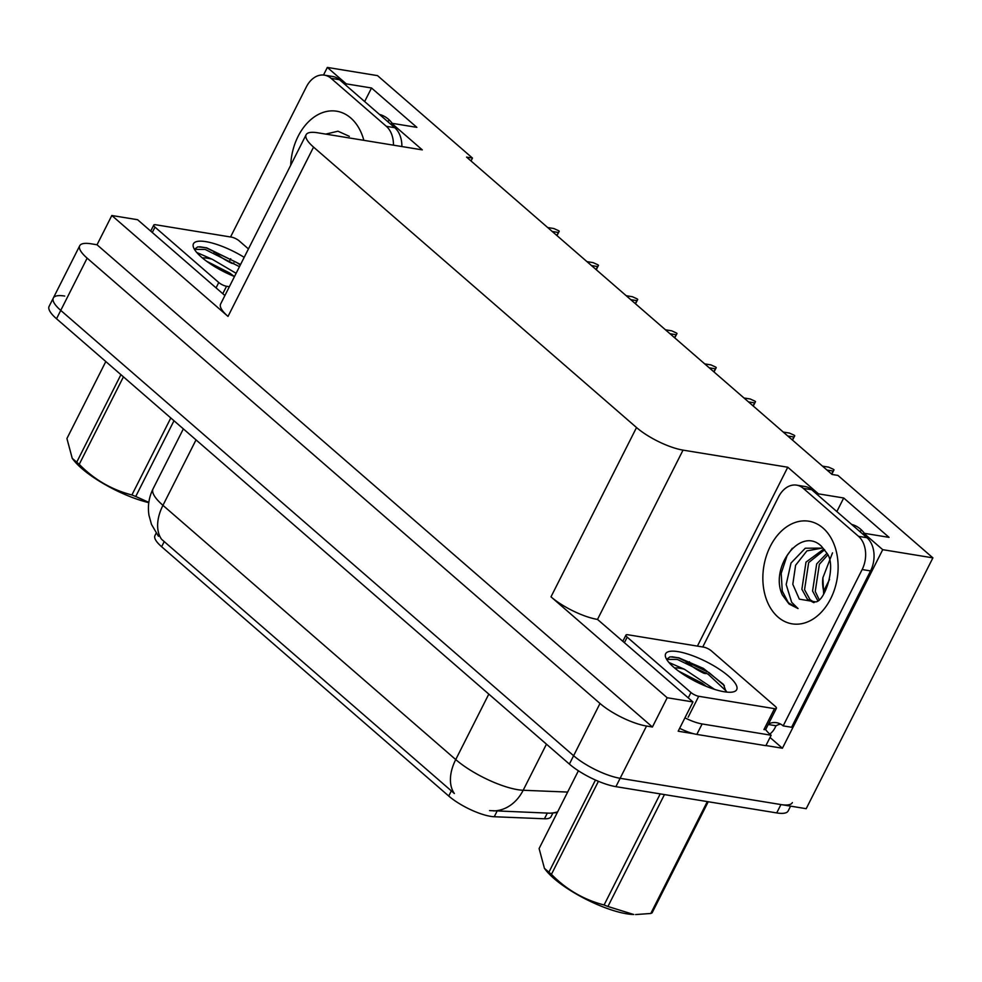 <?xml version="1.0" encoding="UTF-8"?>
<svg xmlns="http://www.w3.org/2000/svg" width="982" height="982" viewBox="0 0 982 982"><rect width="100%" height="100%" fill="white"/><g stroke="black" fill="none" stroke-linecap="round" stroke-linejoin="round"><path stroke-width="1.47" d="M387.497 121.387A39.059 27.926 99.3 0 1 389.572 120.258M379.457 114.415A39.059 27.926 99.3 0 1 392.248 123.339M863.19 534.441L863.804 533.238L882.72 549.675L932.9 557.862L806.197 808.689L620.133 778.296A36.616 10.336 -153.2 0 1 573.611 755.723L60.749 310.398A36.616 10.336 -153.2 0 1 53.323 298.012A36.616 10.336 -153.2 0 1 64.751 296.061M770.023 737.47L782.421 748.235L765.948 745.547M693.709 733.75L678.181 731.209L692.961 701.946L597.51 619.421A36.616 10.336 26.8 0 1 550.988 596.847L667.195 697.748L692.961 701.946M224.89 295.533L137.578 219.71L111.825 215.512L228.02 316.413A36.616 10.336 26.8 0 1 220.606 304.027L306.126 134.718A36.616 10.336 26.8 0 0 313.553 147.104L636.52 427.538A36.616 10.336 26.8 0 0 683.03 450.124L787.773 467.223L697.404 646.119M97.034 244.776L652.416 727.011L646.524 726.042A36.616 10.336 -153.2 0 1 600.002 703.468L87.14 258.143A36.616 10.336 -153.2 0 1 79.714 245.758A36.616 10.336 -153.2 0 1 91.142 243.806L97.034 244.776L111.825 215.512M471.016 160.962L472.465 158.065L377.518 75.626L327.337 67.427L323.508 75.025M230.709 258.732L229.874 260.39M882.72 549.675L782.421 748.235M667.195 697.748L652.416 727.011M859.692 531.397A39.059 27.926 99.3 0 1 861.766 530.268M823.689 591.029L829.544 579.454M932.9 557.862L837.953 475.423L832.061 474.453L466.573 157.108L472.465 158.065M390.996 124.432L391.609 123.241L422.285 149.878L317.554 132.766A36.616 10.336 26.8 0 0 306.126 134.718M689.487 661.794L688.64 663.464M787.773 467.223L818.448 493.86L817.846 495.063M327.337 67.427L346.253 83.863L345.652 85.053M863.804 533.238L889.054 537.363L843.71 497.984L818.448 493.86M391.609 123.241L416.871 127.365L371.515 87.987L346.253 83.863M552.866 813.096L551.074 816.631A32.958 9.304 -153.2 0 1 544.458 818.779L494.265 816.742A32.958 9.304 -153.2 0 1 448.737 796.034L161.625 546.728A32.958 9.304 -153.2 0 1 154.947 535.583L156.15 533.189M371.515 87.987L364.653 101.563M864.442 533.349A39.059 27.926 -80.7 0 0 851.652 524.413M843.71 497.984L836.848 511.573M158.446 536.27L151.486 524.4L148.969 515.28C147.546 506.049 148.908 497.236 153.057 488.84A48.818 13.785 26.8 0 0 162.951 505.349A42.717 27.312 131 0 0 161.576 539.29L454.359 793.505A42.717 27.312 -49 0 1 455.734 759.577A48.818 13.785 26.8 0 0 517.76 789.688A48.818 13.785 26.8 0 0 523.173 790.264L567.645 792.069M792.364 802.613A36.616 10.336 -153.2 0 1 780.948 804.565L620.133 778.296A36.616 10.336 -153.2 0 1 573.611 755.723L60.749 310.398A36.616 10.336 -153.2 0 1 53.323 298.012L79.714 245.758M489.564 810.592L549.527 813.182A42.717 34.824 -87.7 0 0 557.641 811.856M790.584 806.136L788.141 810.972A36.616 10.336 -153.2 0 1 776.713 812.924L615.91 786.656A36.616 10.336 -153.2 0 1 569.388 764.082L56.526 318.757A36.616 10.336 -153.2 0 1 49.1 306.372L53.323 298.012M822.474 466.131L828.661 467.15L833.448 469.322L834.025 469.826L831.779 474.208M831.545 474.011L833.202 471.078L827.004 470.071M834.025 469.826L833.202 471.078M783.219 432.055L789.405 433.062L794.192 435.235L794.769 435.738L792.523 440.132M792.29 439.936L793.947 437.002L787.748 435.983M794.769 435.738L793.947 437.002M743.963 397.968L750.162 398.974L754.937 401.147L755.514 401.65L753.268 406.045M753.034 405.848L754.692 402.915L748.493 401.908M755.514 401.65L754.692 402.915M704.708 363.88L710.907 364.887L715.682 367.059L716.259 367.575L714.012 371.957M713.791 371.761L715.436 368.827L709.237 367.82M716.259 367.575L715.436 368.827M665.452 329.792L671.651 330.811L676.426 332.984L677.003 333.487L674.757 337.869M674.536 337.673L676.181 334.739L669.994 333.733M677.003 333.487L676.181 334.739M349.838 138.045L339.342 136.326M325.693 134.104L338.004 131.207L349.334 136.338M230.549 236.981L306.335 86.932A24.415 17.455 99.3 0 1 324.441 75.148L332.861 76.522A24.415 17.455 99.3 0 1 339.49 79.702L394.752 127.697A24.415 17.455 99.3 0 1 401.871 146.539M324.441 75.148A24.415 17.455 99.3 0 1 331.069 78.327L386.343 126.322A24.415 17.455 99.3 0 1 393.451 145.164M213.978 252.399L215.353 252.632A24.415 6.886 -153.2 0 0 231.74 263.299L233.421 263.569L233.802 262.808M821.529 546.348L826.807 553.075C836.909 565.153 824.782 601.868 815.612 601.88L799.336 599.143L792.805 584.278L795.604 565.264L806.909 550.89L822.008 548.116L805.289 548.214L791.013 563.042L786.177 584.523L791.664 602.285L798.059 608.57L789.062 604.016L782.384 594.994C769.213 567.719 800.563 525.431 821.529 546.348M826.942 553.32L816.68 563.889L812.568 591.004L817.724 600.603M827.74 554.94L819.356 564.319L815.244 591.434L819.074 599.511M823.775 549.036L805.989 562.146L801.877 589.261L807.4 599.229L813.747 602.641M824.659 549.773L808.665 562.576L804.553 589.691L810.064 599.671L814.299 602.445M824.303 593.067A27.582 19.726 99.3 0 1 822.891 577.772L823.653 594.073M832.515 552.866L822.891 577.772M702.731 646.991L778.53 496.941A24.415 17.455 99.3 0 1 796.635 485.145L805.056 486.52A24.415 17.455 99.3 0 1 811.684 489.711L866.946 537.706A24.415 17.455 99.3 0 1 870.568 570.91L791.59 727.257L783.17 725.882A24.415 17.455 99.3 0 0 776.541 722.691A24.415 17.455 99.3 0 0 768.513 723.93M780.629 724.115A24.415 17.455 -80.7 0 0 776.026 725.772L774.97 727.858A12.201 7.807 -49 0 1 769.814 734.106M796.635 485.145A24.415 17.455 99.3 0 1 803.264 488.336L858.526 536.332A24.415 17.455 99.3 0 1 862.147 569.535L783.17 725.882M686.173 662.408L687.547 662.629A24.415 6.886 -153.2 0 0 703.934 673.296L705.616 673.578L705.997 672.817M679.654 728.3A24.415 6.886 26.8 0 0 696.827 734.413L765.874 745.682L771.152 735.236A24.415 6.886 -153.2 0 1 765.629 729.454M696.827 734.413L702.118 723.955A24.415 6.886 -153.2 0 1 684.933 717.854M768.231 724.495L776.026 725.772M702.118 723.955L771.152 735.236M792.29 548.3L787.085 555.616L781.206 573.304L782.261 591.066L788.386 602.739L798.059 608.57M234.489 276.531A39.796 11.232 -153.2 0 1 193.54 247.501A39.796 11.232 -153.2 0 1 205.876 241.646A39.796 11.232 -153.2 0 1 244.187 257.333M240.578 264.477L206.551 247.771L197.787 246.85L195.209 248.741L194.89 250.054M196.731 252.472L212.222 259.26A27.594 7.795 26.8 0 0 207.681 258.241A27.594 7.795 26.8 0 0 202.427 257.984M236.122 273.303L212.222 259.26M234.17 276.396L229.604 272.971L206.551 261.212M229.334 286.732L226.523 286.278A6.101 1.718 -153.2 0 1 218.765 282.509L154.996 227.137A6.101 1.718 -153.2 0 1 153.757 225.074A6.101 1.718 -153.2 0 1 155.659 224.755L231.445 237.128A6.101 1.718 -153.2 0 1 239.191 240.885L248.434 248.912M240.308 265.005L236.797 262.55L205.975 247.759L199.665 246.752M239.473 266.662L205.14 249.428L194.988 249.367M678.071 651.643A39.796 11.232 -153.2 0 1 723.059 671.798A39.796 11.232 -153.2 0 1 733.628 691.807A39.796 11.232 -153.2 0 1 724.274 691.77A39.796 11.232 -153.2 0 1 688.628 677.666A39.796 11.232 -153.2 0 1 665.735 657.51A39.796 11.232 -153.2 0 1 678.071 651.643M726.226 692.04L723.464 684.417L703.407 668.398L678.734 657.78L669.982 656.86L667.404 658.75L667.085 660.064M668.926 662.482L684.417 669.258A27.594 7.795 26.8 0 0 679.875 668.251A27.594 7.795 26.8 0 0 674.622 667.993M714.565 689.364L684.417 669.258M706.353 686.406L701.799 682.981L678.746 671.209M698.718 696.287A6.101 1.718 -153.2 0 1 690.96 692.519L627.191 637.146A6.101 1.718 -153.2 0 1 625.951 635.084A6.101 1.718 -153.2 0 1 627.854 634.753L703.64 647.126A6.101 1.718 -153.2 0 1 711.385 650.894L775.154 706.267A6.101 1.718 -153.2 0 1 776.394 708.329A6.101 1.718 -153.2 0 1 774.491 708.66L698.718 696.287L688.161 717.179M776.394 708.329L765.837 729.233A6.101 1.718 -153.2 0 1 763.935 729.565L774.491 708.66M724.348 685.632L708.992 672.56L678.169 657.768L671.86 656.762M726.385 691.23L708.145 674.217L677.322 659.425L667.183 659.376M148.785 502.649A57.361 16.191 -153.2 0 1 81.715 468.439A57.361 16.191 -153.2 0 1 73.515 460.018L72.251 458.385L76.731 462.166L120.921 374.67M173.986 420.75L135.737 496.475L148.822 502.367M135.737 496.475A65.904 18.609 -153.2 0 1 131.907 494.965L170.794 417.976M123.425 376.855L79.235 464.339C94.162 479.572 111.715 489.773 131.907 494.965M79.235 464.339A65.904 18.609 -153.2 0 1 77.959 463.246A65.904 18.609 -153.2 0 1 76.731 462.166M105.811 361.548L66.923 438.537L72.251 458.385M664.446 794.585L607.932 906.484L633.807 914.524A57.361 16.191 -153.2 0 1 553.909 878.448A57.361 16.191 -153.2 0 1 545.71 870.027L544.445 868.395L548.913 872.176L595.46 780.039M708.231 801.742L652.122 912.818A65.904 18.609 -153.2 0 1 650.796 913.481L707.31 801.582M635.599 914.561L650.796 913.481M607.932 906.484A65.904 18.609 -153.2 0 1 604.09 904.974L660.211 793.898M598.419 781.316L551.43 874.348C566.356 889.582 583.909 899.782 604.09 904.974M551.43 874.348A65.904 18.609 -153.2 0 1 550.153 873.256A65.904 18.609 -153.2 0 1 548.913 872.176M578.398 770.784L539.106 848.546L544.445 868.395M626.197 295.705L632.396 296.724L637.171 298.896L637.748 299.4L635.501 303.782M635.28 303.585L636.925 300.664L630.739 299.645M637.748 299.4L636.925 300.664M586.941 261.629L593.14 262.636L597.915 264.809L598.492 265.312L596.246 269.706M596.025 269.51L597.67 266.576L591.483 265.557M598.492 265.312L597.67 266.576M547.686 227.542L553.885 228.548L558.66 230.721L559.237 231.224L556.99 235.619M556.769 235.422L558.414 232.489L552.228 231.482M559.237 231.224L558.414 232.489M87.14 258.143L56.526 318.757M600.002 703.468L569.388 764.082M646.524 726.042L615.91 786.656M636.52 427.538L550.988 596.847M313.553 147.104L228.02 316.413M683.03 450.124L597.51 619.421M544.458 818.779L547.33 813.084M494.265 816.742L497.137 811.046M448.737 796.034L451.364 790.817M161.625 546.728L164.252 541.524M493.394 810.923A42.717 34.824 -87.7 0 0 523.173 790.264L546.458 744.172M196.019 439.887L162.951 505.349L455.734 759.577L488.803 694.102M776.713 812.924L780.948 804.565M290.709 165.234A51.997 37.181 99.3 0 1 312.35 118.368A51.997 37.181 99.3 0 1 350.783 118A51.997 37.181 99.3 0 1 363.831 140.328M339.49 79.702L331.069 78.327M386.343 126.322L394.752 127.697M822.977 528.009A51.997 37.181 99.3 0 1 830.674 598.738A51.997 37.181 99.3 0 1 778.002 617.052A51.997 37.181 99.3 0 1 770.305 546.323A51.997 37.181 99.3 0 1 822.977 528.009M811.684 489.711L803.264 488.336M858.526 536.332L866.946 537.706M862.147 569.535L870.568 570.91M226.523 286.278L222.779 293.692M218.765 282.509L216.065 287.861M154.996 227.137L152.296 232.489M690.96 692.519L688.259 697.871M627.191 637.146L624.491 642.498M550.239 813.206L557.285 812.58M153.057 488.84L183.352 428.876M153.757 225.074L150.712 231.114M625.951 635.084L622.907 641.123"/></g></svg>
